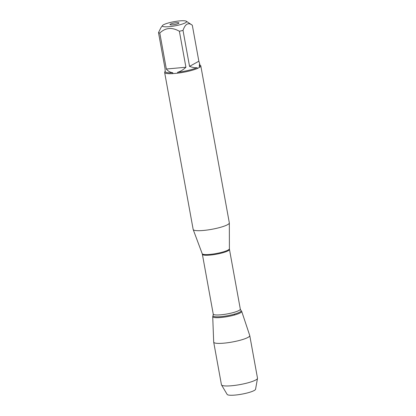<?xml version="1.0" encoding="UTF-8"?>
<svg xmlns="http://www.w3.org/2000/svg" width="416" height="416" viewBox="0 0 416 416"><rect width="100%" height="100%" fill="white"/><g stroke="black" fill="none" stroke-linecap="round" stroke-linejoin="round"><path stroke-width="0.62" d="M164.637 72.446L193.164 229.445A18.377 3.193 -10.3 0 0 193.19 229.544A18.377 3.193 -10.3 0 0 203.492 230.454A18.377 3.193 -10.3 0 0 229.336 222.976A18.377 3.193 -10.3 0 0 229.33 222.877L200.798 65.874A18.377 3.193 169.7 0 1 200.039 67.044L197.709 68.338A18.377 3.193 169.7 0 1 177.502 73.185L172.593 73.632A18.377 3.193 169.7 0 1 164.637 72.446A18.377 3.193 169.7 0 1 164.819 71.843L165.178 71.334M199.893 65.026L200.413 65.374A18.377 3.193 169.7 0 1 200.798 65.874M171.694 22.152A12.324 2.142 -10.3 0 0 162.464 25.579A12.324 2.142 -10.3 0 0 169.265 26.66A12.324 2.142 -10.3 0 0 181.984 24.164A12.324 2.142 -10.3 0 0 186.337 21.242A12.324 2.142 -10.3 0 0 171.694 22.152M160.8 27.914L158.501 32.62A17.644 3.063 -10.3 0 0 159.796 33.046C165.454 27.643 171.98 27.05 179.379 31.262A17.644 3.063 -10.3 0 0 183.014 30.389C185.24 23.868 188.339 22.152 192.312 25.241L186.337 21.242M159.796 33.046L166.332 69.025C168.038 71.157 170.201 72.394 172.822 72.743A17.644 3.063 169.7 0 1 165.23 71.604L165.038 68.604L158.501 32.62M183.014 30.389L189.55 66.368C192.65 67.517 195.114 67.948 196.95 67.673A17.644 3.063 169.7 0 1 177.632 72.306C180.497 71.458 183.258 69.768 185.921 67.241L179.379 31.262M199.638 63.606L199.945 65.296A17.644 3.063 169.7 0 1 199.233 66.404L199.638 63.606L198.848 61.225L192.312 25.241M177.502 73.185L177.632 72.306M196.95 67.673L197.709 68.338M172.822 72.743L172.593 73.632M200.039 67.044L199.233 66.404M241.582 311.168A14.726 2.558 169.7 0 1 227.677 316.571A14.726 2.558 169.7 0 1 212.763 316.404L213.091 315.562A14.253 2.475 169.7 0 0 227.526 315.723A14.253 2.475 169.7 0 0 240.978 310.497L241.582 311.168M176.394 22.714A4.555 0.79 169.7 0 1 178.942 23.052A4.555 0.79 169.7 0 1 174.611 24.56A4.555 0.79 169.7 0 1 170.024 24.669A4.555 0.79 169.7 0 1 171.824 23.598A4.555 0.79 169.7 0 1 176.394 22.714M198.848 61.225L189.55 66.368M185.921 67.241L166.332 69.025M221.005 317.496A14.726 2.558 -10.3 0 0 241.696 311.36L249.74 335.52A18.325 3.182 -10.3 0 1 249.761 335.592A18.325 3.182 -10.3 0 1 223.995 343.153A18.325 3.182 -10.3 0 1 213.699 342.15A18.325 3.182 -10.3 0 1 213.689 342.072L212.722 316.623A14.726 2.558 -10.3 0 0 221.005 317.496M213.699 342.15L221.437 384.732A18.325 3.182 -10.3 0 0 221.51 384.925A18.325 3.182 -10.3 0 0 231.733 385.736A18.325 3.182 -10.3 0 0 257.499 378.388A18.325 3.182 -10.3 0 0 257.499 378.175L249.761 335.592M257.499 378.388L255.559 389.262A14.466 2.512 169.7 0 1 235.222 395.065A14.466 2.512 169.7 0 1 227.152 394.42L221.51 384.925M234.541 315.006L234.328 314.163M229.403 248.763L229.46 249.402A13.764 2.392 169.7 0 1 216.346 254.218A13.764 2.392 169.7 0 1 202.379 254.327L202.207 253.708A13.827 2.402 -10.3 0 0 209.955 254.394A13.827 2.402 -10.3 0 0 229.403 248.763L229.336 222.976M202.379 254.327L213.231 314.044A13.764 2.392 -10.3 0 0 227.198 313.934A13.764 2.392 -10.3 0 0 240.313 309.119L240.978 310.497M162.464 25.579L160.794 27.914M202.207 253.708L193.19 229.544M229.46 249.402L240.313 309.119M213.231 314.044L213.091 315.562"/></g></svg>
